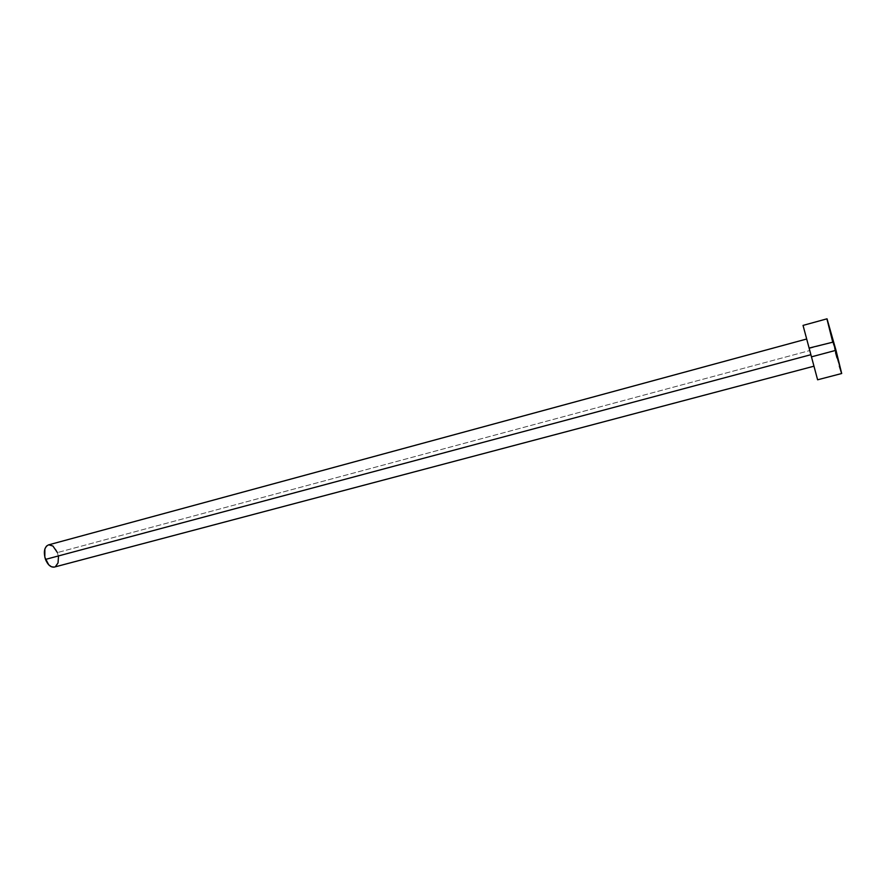 <?xml version="1.0" encoding="UTF-8"?>
<svg xmlns="http://www.w3.org/2000/svg" width="886" height="886" viewBox="0 0 886 886"><rect width="100%" height="100%" fill="white"/><g stroke="black" fill="none" stroke-linecap="round" stroke-linejoin="round"><path stroke-width="0.66" stroke-dasharray="4.43 3.32" d="M810.889 354.699L806.681 339.006L810.889 354.699M809.782 350.546L813.968 366.195L806.692 339.028L809.782 350.546L57.413 552.576L809.782 350.546M54.4 567.062C58.565 564.925 59.561 560.096 57.413 552.576C55.076 546.983 52.086 544.425 48.464 544.901M827.136 319.757L841.49 373.117M817.557 379.573L803.037 325.406M835.564 352.639L832.762 342.195L809.239 348.519L812.019 358.908M803.081 325.561L803.281 326.314M803.336 326.524L809.117 348.054M812.274 359.827L813.348 363.847M813.581 364.722L817.501 379.374M837.015 357.933L839.33 366.117M57.413 552.576L58.454 556.884M55.419 566.63L54.19 567.106"/><path stroke-width="1.33" d="M806.681 339.006L48.464 544.901C44.322 547.016 43.325 551.856 45.485 559.409L810.889 354.699L45.485 559.409C47.844 564.991 50.812 567.538 54.4 567.062L813.968 366.195M827.026 318.805L841.689 373.504L835.996 350.302L811.465 356.848L817.612 379.795L811.465 356.848L835.996 350.302L827.026 318.805L803.037 325.406L811.465 356.848L803.081 325.561M809.117 348.054L832.762 342.195L827.136 319.757M812.019 358.908L812.274 359.827M813.348 363.847L813.581 364.722M835.564 352.639L837.015 357.933M839.33 366.117L841.49 373.117M54.19 567.106L51.454 566.774L48.708 564.792L44.821 557.239L44.876 548.932L46.471 546.119L48.486 544.901M48.808 544.824L52.927 546.042L57.413 552.576M58.454 556.884L58.044 562.909L55.419 566.63M841.678 373.515L817.612 379.795"/></g></svg>
